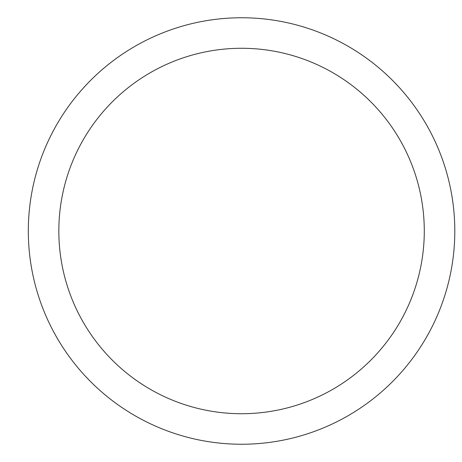 <?xml version="1.0" encoding="UTF-8"?>
<svg xmlns="http://www.w3.org/2000/svg" width="462" height="462" viewBox="0 0 462 462"><rect width="100%" height="100%" fill="white"/><g stroke="black" fill="none" stroke-linecap="round" stroke-linejoin="round"><path stroke-width="0.69" d="M58.836 231A182.721 182.721 0 0 0 332.923 389.241A182.721 182.721 0 0 0 332.923 72.759A182.721 182.721 0 0 0 58.836 231M28.315 231A213.248 213.248 0 0 0 348.181 415.679A213.248 213.248 0 0 0 348.181 46.321A213.248 213.248 0 0 0 28.315 231"/></g></svg>
